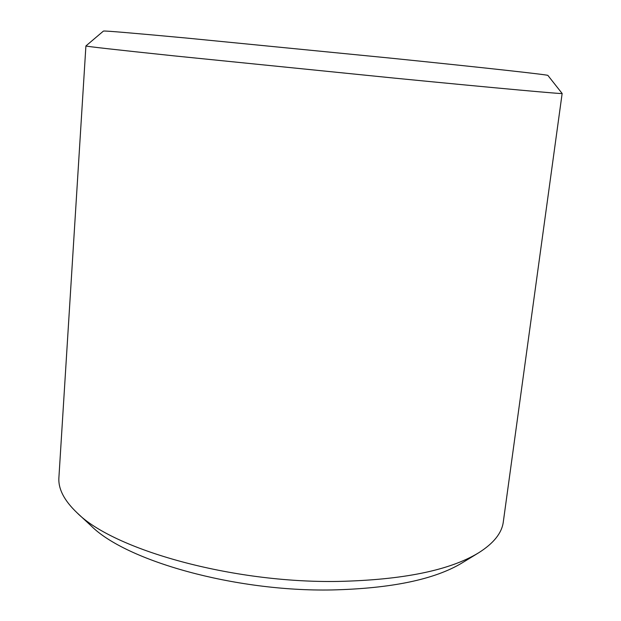 <?xml version="1.0" encoding="UTF-8"?>
<svg xmlns="http://www.w3.org/2000/svg" width="621" height="621" viewBox="0 0 621 621"><rect width="100%" height="100%" fill="white"/><g stroke="black" fill="none" stroke-linecap="round" stroke-linejoin="round"><path stroke-width="0.93" d="M85.908 45.946L58.91 477.471C58.071 488.704 64.11 500.472 77.035 512.775L91.171 525.886C125.799 560.74 234.428 591.836 331.948 589.95C391.269 588.514 434.661 579.502 462.117 562.905L478.566 552.853C493.672 543.344 501.915 533.004 503.313 521.834L562.145 93.484L547.901 75.436C549.484 74.947 489.053 68.178 390.415 58.118L187.022 38.106C131.916 32.983 104.049 30.631 103.435 31.073L85.908 45.946C85.853 46.373 115.327 49.688 174.346 55.898L393.962 78.075C500.441 88.516 564.435 94.268 562.145 93.484M77.035 512.775C113.325 549.593 231.858 583.305 338.173 581.427C402.75 579.96 449.55 570.435 478.566 552.853"/></g></svg>
